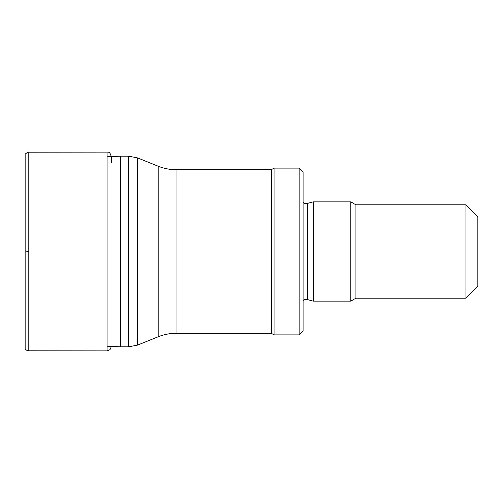 <?xml version="1.0" encoding="UTF-8"?>
<svg xmlns="http://www.w3.org/2000/svg" width="503" height="503" viewBox="0 0 503 503"><rect width="100%" height="100%" fill="white"/><g stroke="black" fill="none" stroke-linecap="round" stroke-linejoin="round"><path stroke-width="0.75" d="M299.134 334.897L303.108 330.93L303.108 172.07L299.134 168.103L274.085 168.103L274.085 334.897L299.134 334.897L299.134 168.103M274.085 334.897L271.337 333.313L271.337 169.687L274.085 168.103M128.705 156.188L128.705 346.812L120.506 346.812L120.506 156.188L128.705 156.188L137.633 157.923L137.633 345.077L158.168 336.784L158.168 166.216C163.896 168.518 169.844 169.674 176.019 169.687L176.019 333.313L271.337 333.313M465.935 204.834L465.935 298.166L477.85 286.251L477.85 216.749L465.935 204.834L355.923 204.834L350.761 201.854L313.275 201.854L313.275 301.146L350.761 301.146L350.761 201.854M465.935 298.166L355.923 298.166L355.923 204.834M25.15 250.871L28.79 251.783L28.79 152.202C28.677 151.699 27.464 152.334 25.15 154.1L25.15 348.9L26.47 350.163L25.15 348.9M28.79 152.202L107.089 152.113L107.089 350.887L28.79 350.798L26.47 350.163L28.79 350.798L28.79 251.783M313.275 301.146L307.358 299.555L307.358 203.445L313.275 201.854M271.337 169.687L176.019 169.687M158.168 336.784C163.896 334.482 169.844 333.326 176.019 333.313M158.168 166.216L137.633 157.923M128.705 346.812L137.633 345.077M107.089 346.202L120.506 346.812M107.089 156.798L120.506 156.188M355.923 298.166L350.761 301.146M307.358 203.445L304.51 203.325L303.108 202.527M307.358 299.555L304.51 299.675L303.108 300.473M111.088 346.385L110.83 348.296L109.962 349.667L107.089 350.887M107.089 152.113C110.283 151.61 111.723 155.194 111.402 162.859"/></g></svg>
